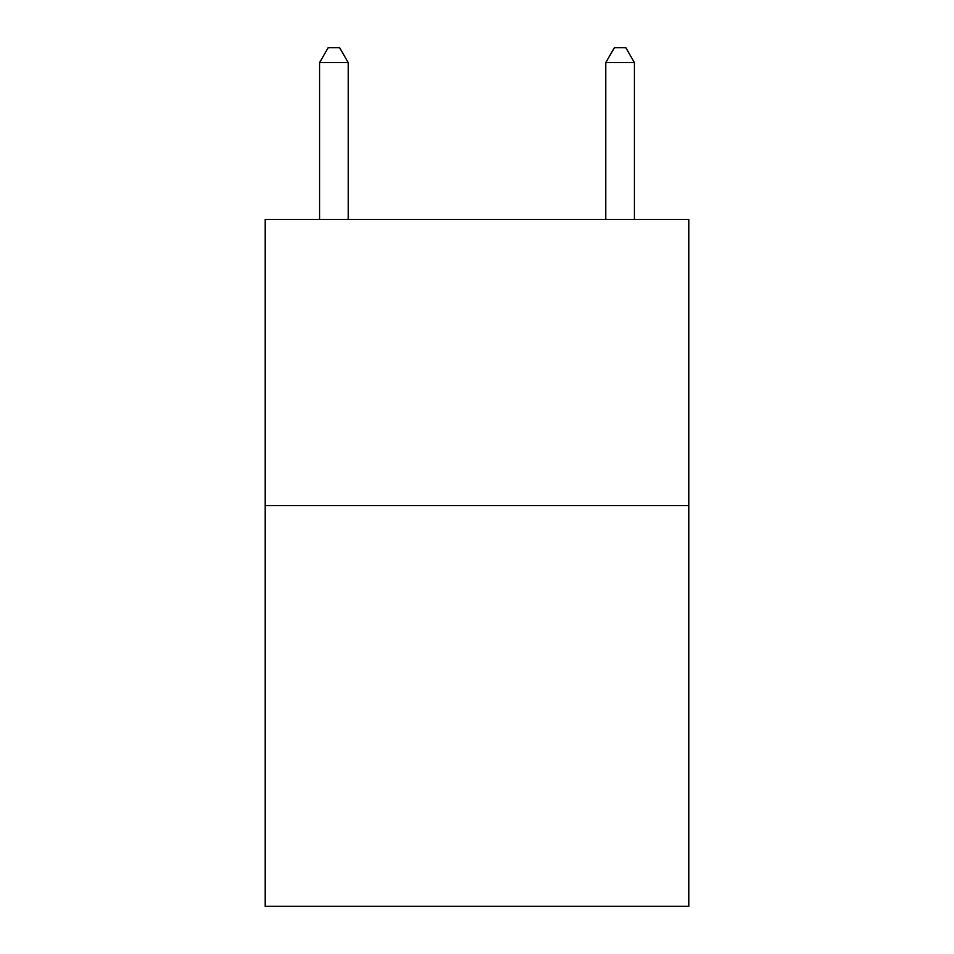 <?xml version="1.0" encoding="UTF-8"?>
<svg xmlns="http://www.w3.org/2000/svg" width="954" height="954" viewBox="0 0 954 954"><rect width="100%" height="100%" fill="white"/><g stroke="black" fill="none" stroke-linecap="round" stroke-linejoin="round"><path stroke-width="1.43" d="M688.788 505.62L688.788 906.3L265.212 906.3L265.212 219.42L688.788 219.42L688.788 505.62L265.212 505.62M348.21 219.42L348.21 62.582L319.59 62.582L319.59 219.42M319.59 62.582L328.176 47.7L339.624 47.7L348.21 62.582M634.41 219.42L634.41 62.582L605.79 62.582L605.79 219.42M605.79 62.582L614.376 47.7L625.824 47.7L634.41 62.582"/></g></svg>
